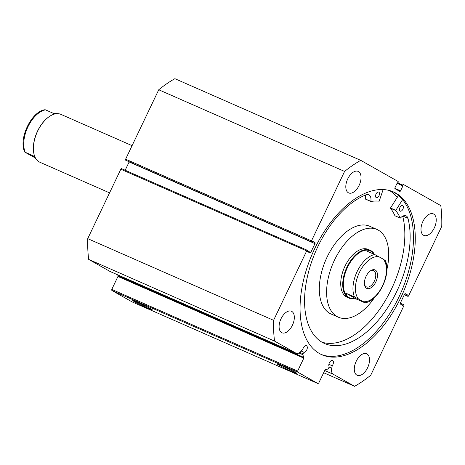 <?xml version="1.0" encoding="UTF-8"?>
<svg xmlns="http://www.w3.org/2000/svg" width="465" height="465" viewBox="0 0 465 465"><rect width="100%" height="100%" fill="white"/><g stroke="black" fill="none" stroke-linecap="round" stroke-linejoin="round"><path stroke-width="0.7" d="M373.837 253.349A26.145 14.508 113.7 0 0 370.901 250.641A26.145 14.508 113.7 0 0 370.175 250.275L368.181 249.403A26.145 14.508 113.7 0 0 348.523 260.04A26.145 14.508 113.7 0 0 341.205 288.637A26.145 14.508 113.7 0 0 347.146 297.275L349.139 298.146A26.145 14.508 113.7 0 0 353.04 298.838M386.886 269.52A47.93 26.592 113.7 0 0 387.839 245.293A47.93 26.592 113.7 0 0 376.946 229.454L369.646 226.246A47.93 26.592 113.7 0 0 333.603 245.753A47.93 26.592 113.7 0 0 320.187 298.175A47.93 26.592 113.7 0 0 331.08 314.009L338.38 317.217A47.93 26.592 113.7 0 0 374.61 297.443M376.946 229.454A47.93 26.592 113.7 0 0 340.903 248.961A47.93 26.592 113.7 0 0 327.488 301.384A47.93 26.592 113.7 0 0 338.38 317.217M397.22 197.41A88.891 49.319 113.7 0 0 389.531 190.54M111.827 290.433L111.78 289.41L297.635 371.087L297.681 372.11L111.827 290.433L132.101 301.895L317.955 383.573L318.752 383.026L324.936 370.064A0.698 0.389 -66.3 0 1 325.401 369.605L328.156 369.018A0.698 0.389 113.7 0 0 328.621 368.559A0.698 0.389 113.7 0 0 328.72 368.274L329.081 366.437A3.575 1.982 -66.3 0 1 329.389 362.77A3.575 1.982 -66.3 0 1 332.556 360.48A3.575 1.982 -66.3 0 1 332.853 364.729A3.575 1.982 -66.3 0 1 332.219 365.769L328.883 364.304M299.89 352.371L302.982 353.731L304.151 352.348A3.575 1.982 113.7 0 0 306.737 349.965A3.575 1.982 113.7 0 0 306.441 345.716A3.575 1.982 113.7 0 0 303.273 348.006A3.575 1.982 113.7 0 0 302.849 349.169L301.268 351.034A7.783 4.319 -66.3 0 1 296.129 353.266A7.783 4.319 -66.3 0 1 295.914 353.156L274.548 341.077A129.851 72.046 113.7 0 1 273.577 320.321L306.691 250.908L120.83 169.231A0.872 0.482 -66.3 0 1 121.603 168.673A0.872 0.482 -66.3 0 1 121.632 168.685L307.435 250.339M304.151 352.348L301.239 351.069M134.28 301.576A10.846 0.506 25.5 0 1 132.775 300.524A10.846 0.506 25.5 0 1 140.128 303.517A10.846 0.506 25.5 0 1 150.8 308.841A10.846 0.506 25.5 0 1 152.328 309.853A10.846 0.506 25.5 0 1 145.394 307.098A10.846 0.506 25.5 0 1 134.28 301.576M278.983 365.17A10.846 0.506 25.5 0 1 277.471 364.112A10.846 0.506 25.5 0 1 284.83 367.112A10.846 0.506 25.5 0 1 295.502 372.43A10.846 0.506 25.5 0 1 297.03 373.442A10.846 0.506 25.5 0 1 290.096 370.686A10.846 0.506 25.5 0 1 278.983 365.17M389.676 190.58A88.937 49.342 -66.3 0 1 397.244 197.375M392.541 191.539A88.937 49.342 -66.3 0 1 398.982 296.914A88.937 49.342 -66.3 0 1 320.995 354.347M314.555 248.973A88.937 49.342 -66.3 0 1 393.442 191.917A88.937 49.342 -66.3 0 1 400.772 297.705A88.937 49.342 -66.3 0 1 321.885 354.754A88.937 49.342 -66.3 0 1 314.555 248.973M422.912 221.433A11.764 6.527 -66.3 0 1 433.351 213.888A11.764 6.527 -66.3 0 1 434.316 227.879A11.764 6.527 -66.3 0 1 423.882 235.43A11.764 6.527 -66.3 0 1 422.912 221.433M422.772 221.735A11.764 6.527 -66.3 0 1 422.511 222.328M347.721 178.932A11.764 6.527 -66.3 0 1 358.16 171.387A11.764 6.527 -66.3 0 1 359.125 185.378A11.764 6.527 -66.3 0 1 348.692 192.929A11.764 6.527 -66.3 0 1 347.721 178.932M347.582 179.234A11.764 6.527 -66.3 0 1 347.32 179.827M356.202 361.293A11.764 6.527 -66.3 0 1 366.641 353.749A11.764 6.527 -66.3 0 1 367.606 367.739A11.764 6.527 -66.3 0 1 357.172 375.29A11.764 6.527 -66.3 0 1 356.202 361.293M356.062 361.596A11.764 6.527 -66.3 0 1 355.801 362.189M281.011 318.792A11.764 6.527 -66.3 0 1 291.45 311.248A11.764 6.527 -66.3 0 1 292.415 325.238A11.764 6.527 -66.3 0 1 281.982 332.789A11.764 6.527 -66.3 0 1 281.011 318.792M280.872 319.095A11.764 6.527 -66.3 0 1 280.61 319.688M111.78 289.41L117.959 276.454A0.698 0.389 113.7 0 0 118.034 275.774L303.889 357.451L302.75 354.656L298.943 352.981M117.651 274.827L118.034 275.774M295.914 353.156L110.06 271.479A7.783 4.319 113.7 0 0 110.275 271.589L296.129 353.266M110.06 271.479L88.687 259.4A129.851 72.046 -66.3 0 1 87.722 238.644L120.83 169.231M312.149 241.376L314.939 242.602A0.872 0.482 -66.3 0 1 314.985 243.625L129.131 161.954L125.178 170.242M125.678 160.198L311.829 242.044L125.678 160.198A0.872 0.482 -66.3 0 1 125.631 159.175L158.739 89.762A129.851 72.046 -66.3 0 1 174.887 78.684L360.741 160.355L398.063 181.449A0.872 0.482 113.7 0 1 398.11 182.472L397.848 183.024L397.337 182.739L394.977 187.686A0.872 0.482 -66.3 0 0 395.023 188.714L399.755 191.388A0.872 0.482 -66.3 0 0 399.784 191.4A0.872 0.482 -66.3 0 0 400.557 190.842L402.917 185.89L402.411 185.605L402.673 185.053L397.883 182.948M332.219 365.769L331.731 368.257A7.783 4.319 113.7 0 0 333.213 374.238L324.727 370.506M407.846 296.315A0.872 0.482 113.7 0 0 407.869 296.327L404.294 294.758L407.846 296.315L407.549 296.147L407.997 295.205L405.335 293.7A0.872 0.482 -66.3 0 0 405.311 293.688A0.872 0.482 -66.3 0 0 404.538 294.246L400.342 303.046A0.872 0.482 -66.3 0 0 400.388 304.069L403.05 305.575L403.504 304.633L403.794 304.802A0.872 0.482 113.7 0 1 403.847 305.825L370.733 375.238A129.851 72.046 113.7 0 1 354.586 386.316L333.213 374.238M407.869 296.327A0.872 0.482 113.7 0 0 408.642 295.769L441.75 226.356A129.851 72.046 113.7 0 0 440.785 205.6L403.469 184.506A0.872 0.482 113.7 0 0 403.446 184.495A0.872 0.482 113.7 0 0 402.673 185.053M360.741 160.355A129.851 72.046 113.7 0 0 344.594 171.434L311.486 240.853A0.872 0.482 113.7 0 0 311.533 241.876M314.939 242.602L312.277 241.097L311.829 242.044M307.551 251.007L310.789 252.425L314.985 243.625M310.789 252.425A0.872 0.482 -66.3 0 1 310.016 252.989A0.872 0.482 -66.3 0 1 309.992 252.977L307.33 251.472L307.784 250.53L307.487 250.362A0.872 0.482 113.7 0 0 307.464 250.35A0.872 0.482 113.7 0 0 306.691 250.908M302.982 353.731A0.698 0.389 113.7 0 0 302.75 354.656M303.889 357.451A0.698 0.389 -66.3 0 1 303.814 358.131L117.959 276.454M297.635 371.087L303.814 358.131M317.955 383.573L297.681 372.11M273.577 320.321L87.722 238.644M88.687 259.4L274.548 341.077M354.586 386.316L323.663 372.732M158.739 89.762L344.594 171.434M407.549 296.147L404.312 294.723M407.997 295.205L404.852 293.822M403.504 304.633L400.272 303.215M397.848 183.024L397.313 182.792M402.917 185.89L397.064 183.315M402.411 185.605L397.087 183.262M283.354 366.437A9.974 0.465 -154.5 0 0 291.526 370.332M138.651 302.849A9.974 0.465 -154.5 0 0 146.824 306.743M132.083 145.65L60.857 114.349A26.145 14.508 113.7 0 0 49.319 116.558A26.145 14.508 113.7 0 0 33.643 152.224A26.145 14.508 113.7 0 0 39.095 161.855A26.145 14.508 113.7 0 0 39.821 162.215L109.56 192.865M375.29 270.055A10.108 5.609 -66.3 0 1 375.842 281.941A10.108 5.609 -66.3 0 1 366.594 288.288A10.108 5.609 -66.3 0 1 364.484 284.563A10.108 5.609 -66.3 0 1 370.547 270.769A10.108 5.609 -66.3 0 1 375.29 270.055M364.421 284.005A8.887 4.935 113.7 0 0 366.188 286.777A8.887 4.935 113.7 0 0 366.437 286.899A8.887 4.935 113.7 0 0 374.424 280.976A8.887 4.935 113.7 0 0 373.831 270.746A8.887 4.935 113.7 0 0 373.587 270.624A8.887 4.935 113.7 0 0 370.094 271.101M370.349 250.827A25.709 14.264 113.7 0 0 370.332 250.821A25.709 14.264 113.7 0 0 347.221 267.962A25.709 14.264 113.7 0 0 348.93 297.536A25.709 14.264 113.7 0 0 349.645 297.896A25.709 14.264 113.7 0 0 349.657 297.902L348.93 297.536C347.198 296.548 346.39 295.188 346.506 293.467L354.475 296.966A25.709 14.264 -66.3 0 1 357.149 271.543A25.709 14.264 -66.3 0 1 374.709 254.535L378.853 256.709A23.965 13.299 113.7 0 0 359.323 272.606A23.965 13.299 113.7 0 0 358.614 299.14L354.475 296.966M370.175 250.275A26.145 14.508 113.7 0 0 346.675 267.712A26.145 14.508 113.7 0 0 348.413 297.786A26.145 14.508 113.7 0 0 349.139 298.146M385.125 260.33C392.007 272.984 378.62 301.39 364.886 302.773L356.55 299.14L349.674 297.908M375.168 254.744L370.361 250.833L366.746 251.036L374.709 254.535M364.514 302.639L363.026 301.634A23.965 13.299 113.7 0 0 382.555 285.737A23.965 13.299 113.7 0 0 383.265 259.203L378.853 256.709M383.265 259.203L384.753 260.208M363.026 301.634L358.614 299.14M356.55 299.14L346.506 293.467M49.162 116.663A25.709 14.264 113.7 0 0 49.005 116.773A25.709 14.264 113.7 0 0 33.59 151.846A25.709 14.264 113.7 0 0 33.62 152.038M36.16 159.146L33.207 155.787L25.244 152.282A25.709 14.264 -66.3 0 1 27.923 126.864A25.709 14.264 -66.3 0 1 45.483 109.856L45.111 109.723C31.376 111.106 17.99 139.512 24.872 152.165L35.282 157.96M56.957 113.658L53.446 113.355L45.483 109.856M383.143 189.563L379.184 201.182A75.818 42.065 113.7 0 0 370.896 201.496L370.826 201.362A9.009 4.999 113.7 0 0 368.774 194.759A9.009 4.999 113.7 0 0 366.275 194.754A81.48 45.21 113.7 0 0 317.862 246.607A81.48 45.21 113.7 0 0 324.576 343.525A81.48 45.21 113.7 0 0 396.848 291.253A81.48 45.21 113.7 0 0 407.962 218.318A9.009 4.999 113.7 0 0 406.032 215.824A9.009 4.999 113.7 0 0 400.382 218.068L400.237 218.079A75.818 42.065 113.7 0 0 395.703 210.517L402.609 199.619M376.046 194.027A3.052 1.691 -66.3 0 1 378.754 192.068A3.052 1.691 -66.3 0 1 379.004 195.695A3.052 1.691 -66.3 0 1 376.301 197.654A3.052 1.691 -66.3 0 1 376.046 194.027M399.929 207.524A3.052 1.691 -66.3 0 1 402.638 205.571A3.052 1.691 -66.3 0 1 402.888 209.198A3.052 1.691 -66.3 0 1 400.185 211.151A3.052 1.691 -66.3 0 1 399.929 207.524M321.989 342.205A81.48 45.21 113.7 0 0 391.542 288.922A81.48 45.21 113.7 0 0 402.707 216.184M395.006 215.777L394.93 215.743A75.818 42.065 113.7 0 0 390.391 208.186L398.499 195.422M407.962 218.318L402.888 216.091M370.838 201.467L365.513 199.026A9.009 4.999 113.7 0 0 365.432 195.085M125.631 159.175L311.486 240.853M394.837 188.325L400.557 190.842M331.731 368.257L328.964 367.042M395.732 210.296L390.42 207.96M395.703 210.517L390.391 208.186M400.237 218.079L394.93 215.743M370.826 201.362L365.513 199.026M307.464 250.35L121.603 168.673M33.59 151.846L33.643 152.224M49.005 116.773L49.319 116.558M400.272 218.114L394.959 215.777M370.861 201.49L365.554 199.154"/></g></svg>
